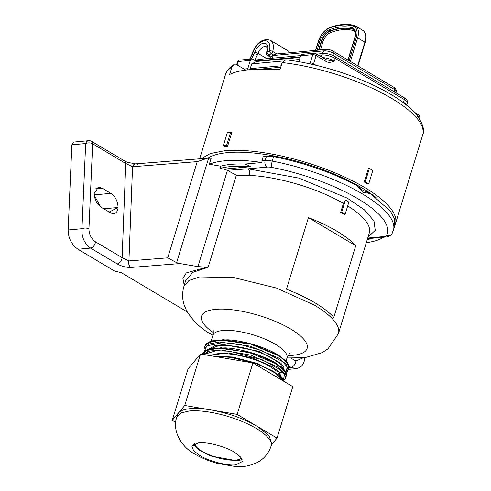 <?xml version="1.0" encoding="UTF-8"?>
<svg xmlns="http://www.w3.org/2000/svg" width="491" height="491" viewBox="0 0 491 491"><rect width="100%" height="100%" fill="white"/><g stroke="black" fill="none" stroke-linecap="round" stroke-linejoin="round"><path stroke-width="0.74" d="M404.67 103.662L403.522 102.263L403.835 103.024M322.507 57.607A9.869 3.118 17 0 1 334.414 61.154C330.83 62.578 328.068 62.701 326.134 61.516L325.772 59.546L325.195 59.429M414.195 112.144L418.719 114.839A2.467 1.43 120.7 0 1 419.081 116.809L418.78 117.785M419.467 118.828L419.817 117.68A2.467 0.779 -163 0 0 419.081 116.809L417.289 115.747M321.255 56.858L321.838 54.955A2.467 1.854 -95.2 0 1 323.342 53.525C327.184 53.396 331.026 54.391 334.88 56.496A2.467 1.43 120.7 0 1 335.236 58.466L334.414 61.154L326.632 59.902L315.756 53.587A2.467 2.467 0 0 0 314.265 53.249L302.1 54.366A2.467 1.854 -95.2 0 0 300.602 55.796L298.792 61.7M326.134 61.516L316.112 55.557A2.467 0.779 -163 0 0 312.767 54.679L314.265 53.249M246.74 69.986L247.777 68.685L250.318 60.405A2.467 1.854 -95.2 0 1 251.822 58.975A2.467 1.854 -95.2 0 1 252.73 59.19L256.529 61.455L300.087 57.459M250.318 60.405L238.153 61.516A2.467 1.854 -95.2 0 1 239.657 60.086A2.467 2.467 0 0 0 237.521 61.823L236.631 64.72M249.931 69.661L251.705 63.873L256.529 61.455M245.887 70.09L236.975 64.898L233.556 64.83L231.869 67.15A103.116 32.596 -163 0 0 225.479 74.534L199.659 158.814M282.147 62.541A103.116 32.596 17 0 1 381.237 92.652A103.116 32.596 17 0 1 422.671 134.957C424.936 130.054 422.763 123.18 416.159 114.348C410.01 107.167 400.809 100.072 388.559 93.075C360.959 77.099 319.279 63.609 285.823 59.792L282.147 62.541L279.901 69.882C268.104 68.973 257.953 68.918 249.434 69.704C240.878 70.483 234.275 72.079 229.616 74.491L231.869 67.15M251.705 63.873L282.951 61.007M290.169 60.35L299.467 59.497M223.307 145.815L224.369 146.441L225.97 146.281A103.116 32.596 17 0 1 227.609 146.146L231.727 132.717L230.666 132.091L227.425 132.386L223.307 145.815L226.554 145.52L230.666 132.091M201.236 158.685L210.357 153.53L224.596 150.755A103.116 32.596 17 0 1 337.673 173.967A103.116 32.596 17 0 1 395.402 223.933A103.116 32.596 17 0 1 395.028 224.964M364.236 182.001A103.116 32.596 17 0 1 367.691 184.057L368.686 183.965L372.798 170.543L369.342 168.487L368.348 168.579L364.236 182.001L365.23 181.909L368.686 183.965M237.092 64.972L238.153 61.516L237.521 61.823M250.668 69.599L250.238 68.654L281.147 65.819M226.554 145.52L227.609 146.146M207.908 158.163A98.679 31.197 17 0 1 227.707 152.609A98.679 31.197 17 0 1 376.689 198.057M365.23 181.909L369.342 168.487M289.678 52.776A14.804 8.58 -59.3 0 0 287.64 50.567L270.363 40.287C262.703 38.126 256.695 42.373 252.331 53.028A2.467 0.779 17 0 1 252.963 52.721L249.575 59.601M277.433 69.697L280.03 69.458M343.424 203.354L340.68 212.302L342.43 213.327A80.794 25.538 -163 0 1 344.136 214.358L345.13 214.266L348.862 202.089L345.406 200.033L343.424 203.354A80.794 25.538 -163 0 0 249.354 175.379L236.318 175.269L227.437 170.352L224.142 169.131L220.011 168.431L220.698 166.191L209.326 164.258L211.167 158.249L207.638 158.182L135.565 163.884A4.935 3.658 -94.5 0 1 137.327 164.325M209.326 164.258A98.679 31.197 17 0 1 225.209 160.753A98.679 31.197 17 0 1 262.034 162.509L261.887 160.852L263.256 156.377L266.496 156.077L265.128 160.551L261.887 160.852M383.539 237.208A98.679 31.197 17 0 1 366.317 242.658M273.34 54.839L271.278 53.611A2.467 1.43 -59.3 0 0 272.683 51.598A2.467 1.43 -59.3 0 0 272.714 51.494A2.467 0.865 -164.7 0 0 269.332 50.72A12.336 7.15 -59.3 0 0 269.823 48.069A12.336 7.15 -59.3 0 0 263.293 41.017A12.336 7.15 -59.3 0 0 252.963 52.721M270.86 57.386L267.589 55.446A2.467 1.43 -59.3 0 0 268.166 55.563A2.467 1.43 -59.3 0 0 269.068 55.188A2.467 1.215 -125.5 0 1 268.27 54.532A2.467 1.215 -125.5 0 1 267.122 52.298L267.399 51.402A9.624 5.579 -59.3 0 0 263.765 43.251A9.624 5.579 -59.3 0 0 254.761 52.512A9.624 5.579 -59.3 0 0 254.743 52.562L251.478 59.006M271.468 56.612L269.068 55.188L271.278 53.611A2.467 1.215 -125.5 0 1 269.332 50.72L267.122 52.298A2.467 0.779 17 0 0 266.49 52.598L266.766 51.702C267.81 45.823 266.453 47.701 266.453 46.86A7.156 4.149 -59.3 0 0 258.094 53.439L254.755 60.399M68.145 229.978L81.954 228.714C81.512 237.122 84.384 243.585 90.571 248.09A4.935 2.86 -59.3 0 0 95.457 241.805L122.124 257.671C121.523 261.04 119.896 263.133 117.239 263.955L90.571 248.09L77.94 249.25C71.52 244.543 68.255 238.117 68.145 229.978L71.864 144.82L73.834 142.059L88.681 140.696A4.935 3.707 84.8 0 0 85.673 143.556C88.184 142.586 90.51 142.666 92.646 143.802L125.757 163.497L122.124 257.671L128.924 260.917L132.552 166.744A4.935 3.658 -94.5 0 1 135.565 163.884L127.298 162.269L124.757 161.066L125.757 163.497L132.552 166.744L197.235 161.625L207.638 158.182M117.239 263.955C121.75 266.38 126.322 267.546 130.956 267.454A4.935 3.658 85.5 0 1 128.924 260.917L167.75 257.849L176.613 262.654L180.007 263.575L197.934 266.619L208.129 267.27L192.895 272.327L185.776 280.312L183.947 286.278C182.136 292.605 182.179 298.755 184.076 304.739L186.77 311.122C193.693 321.771 201.997 329.578 211.682 334.531L212.928 335.261M220.698 166.191A90.043 28.466 17 0 1 231.255 164.35A90.043 28.466 17 0 1 245.212 164.049L262.034 162.509M227.235 170.297L248.121 168.836L298.786 178.086L347.278 198.149L364.304 209.78L373.958 220.889L375.241 230.328L368.017 237.11M224.142 169.131L250.999 166.67L245.212 164.049M357 185.666L362.02 189.784L370.355 193.607L363.144 192.294L357 185.666C331.965 172.433 304.175 162.748 273.628 156.617L266.496 156.077M367.728 238.055L383.999 236.564A4.935 3.707 84.8 0 0 385.822 237C388.258 237.018 390.351 235.852 392.1 233.501L394.758 226.032L394.635 219.047L390.382 211.087L370.355 193.607M257.738 54.605L254.387 53.728L251.828 54.661L252.331 53.028M250.999 166.67A90.043 28.466 -163 0 0 230.574 166.59A90.043 28.466 -163 0 0 220.011 168.431M77.94 249.25L114.483 270.989L121.394 272.726L187.175 311.865M367.194 239.786A90.043 28.466 -163 0 0 371.405 238.319M94.284 195.387L100.71 206.993M288.818 367.507L290.973 367.311L296.153 368.655L299.663 367.544C302.849 365.396 304.481 362.358 304.567 358.43L304.598 357.7M315.001 302.843A80.794 25.538 -163 0 0 286.48 289.211L308.422 217.605C319.156 221.779 328.663 226.32 336.943 231.23A80.794 25.538 -163 0 1 355.736 245.752L333.794 317.358A80.794 25.538 -163 0 0 315.001 302.843M109.168 212.063L118.049 207.49C117.883 210.295 116.938 212.18 115.213 213.137L113.519 213.585L111.218 213.168L101.391 207.435C96.807 204.115 94.413 199.407 94.211 193.307L98.538 187.231L102.232 188.219L110.868 193.362C115.453 196.658 117.846 201.365 118.049 207.49L103.693 208.81M355.736 245.752L308.422 217.605M345.13 214.266L341.675 212.21L340.68 212.302M345.406 200.033L341.675 212.21M280.877 376.928L277.483 371.662L268.841 365.77C254.491 357.792 229.07 351.844 215.635 353.986L209.657 355.564M283.344 368.87L279.95 363.61L271.308 357.718C256.959 349.733 231.543 343.786 218.102 345.928L209.774 348.929M279.103 373.369L282.319 371.681M271.517 444.674L277.034 438.113L292.808 386.644L252.908 362.91L200.518 354.017L188.028 368.858L172.255 420.327L175.704 422.377M200.518 354.017L184.751 405.48L172.255 420.327M252.908 362.91L237.141 414.379L184.751 405.48M277.034 438.113L237.141 414.379M177.472 414.76L178.503 412.906C180.473 410.623 184.334 409.212 190.097 408.665C195.909 408.15 202.863 408.573 210.946 409.93C228.247 413.078 243.634 418.516 257.088 426.243L269 435.615L271.824 443.674L271.118 445.969A49.339 15.595 17 0 0 256.388 428.539A49.339 15.595 17 0 0 189.391 410.955L180.768 413.017L176.772 417.055L177.472 414.76M198.622 442.839C206.545 441.556 226.265 446.822 234.459 452.242L240.651 457.047L242.345 461.565L235.588 464.83C227.664 466.112 207.945 460.846 199.751 455.421L193.558 450.621L191.864 446.098L198.622 442.839M242.124 459.257A26.397 8.347 17 0 1 236.828 460.736L210.97 456.029L199.278 450.247L193.337 444.312M406.45 105.062A9.869 3.118 17 0 0 403.522 102.263L404.345 99.581A9.869 3.118 17 0 1 407.291 103.067L406.634 105.209M318.555 55.256L321.838 54.955A9.869 3.118 17 0 1 335.236 58.466L404.345 99.581A2.467 1.43 120.7 0 0 403.983 97.605C406.971 99.593 408.076 101.416 407.291 103.067M315.756 53.587A2.467 1.43 -59.3 0 1 316.112 55.557L313.577 63.836A2.467 0.779 -163 0 0 310.226 62.958L306.973 63.259M315.977 65.266L313.577 63.836A2.467 1.43 -59.3 0 0 313.436 64.671M300.602 55.796L312.767 54.679L310.226 62.958A2.467 1.854 84.8 0 1 309.747 63.842M255.295 60.718L258.462 59.472A2.467 1.854 84.8 0 0 256.959 60.902L256.799 61.43M255.897 61.074A9.869 3.118 17 0 1 256.959 60.902L300.253 56.931M394.377 91.891L394.482 89.503L334.015 53.531A7.457 2.357 -163 0 0 323.888 50.874L321.924 53.654M333.905 55.962L334.015 53.531A4.935 2.86 120.7 0 0 333.015 51.107L393.481 87.073A4.935 2.86 120.7 0 1 394.482 89.503A7.457 2.357 -163 0 1 396.74 91.848L396.845 93.364M271.646 58.263L273.604 55.483L323.888 50.874A4.935 3.707 84.8 0 1 326.214 49.425C329.203 49.499 331.468 50.057 333.015 51.107M247.777 68.685L243.929 69.035M271.83 56.152L275.93 54.035A4.935 3.707 84.8 0 0 273.604 55.483A7.457 2.357 -163 0 0 271.83 56.152L270.056 58.411M259.567 69.182L280.711 67.242M276.844 53.949L272.714 51.494A14.804 8.58 -59.3 0 0 273.303 48.314A14.804 8.58 -59.3 0 0 270.363 40.287M266.926 58.693L258.094 53.439A2.467 0.779 -163 0 0 254.743 52.562M176.613 262.654L208.644 158.127M227.437 170.352L197.934 266.619M392.1 233.501A4.935 4.671 -150.5 0 1 386.435 235.545A98.188 31.037 -163 0 0 271.965 167.443A9.869 3.118 -163 0 0 267.208 167.087L248.121 168.836C249.606 170.365 250.017 172.55 249.354 175.379M267.208 167.087A4.935 3.707 -95.2 0 1 265.128 160.551A14.804 4.677 -163 0 1 272.26 161.091A4.935 1.498 100.9 0 0 271.965 167.443M266.766 51.702A2.467 0.779 17 0 1 267.399 51.402M167.75 257.849L197.235 161.625M130.956 267.454L180.007 263.575M288.855 366.053L290.973 367.311A4.935 2.86 120.7 0 0 295.864 361.026L302.984 357.871M206.097 267.356L186.304 272.904L182.91 278.415L184.235 285.332M236.318 175.269L208.129 267.27M71.864 144.82L85.673 143.556L81.954 228.714C84.483 227.763 86.809 227.842 88.932 228.959L92.646 143.802A4.935 2.86 120.7 0 0 91.651 141.371L124.757 161.066M383.999 236.564A9.869 3.118 -163 0 0 386.435 235.545M273.628 156.617L272.26 161.091A103.116 32.596 -163 0 1 393.389 230.512M315.762 50.383L318.653 40.949C320.875 34.64 324.447 30.362 329.375 28.116C338.041 24.851 345.928 24.127 353.035 25.949A0.988 0.792 -75.3 0 1 354.14 25.477A14.804 8.58 120.7 0 1 355.459 26.023L362.714 30.338C365.955 32.553 366.771 36.616 365.175 42.514A0.988 0.313 -163 0 0 364.881 42.171L357.651 65.757M362.714 30.338A14.804 8.58 120.7 0 1 364.881 42.171L357.626 37.85L350.396 61.443M329.375 28.116A0.988 0.651 -110.8 0 1 329.719 27.606C338.551 24.268 346.64 23.531 353.974 25.403L355.459 26.023A14.804 8.58 120.7 0 1 357.626 37.85A0.988 0.313 -163 0 0 356.288 37.5L349.175 60.712M317.063 50.266L319.954 40.833C321.851 35.42 324.919 31.755 329.142 29.828C337.587 26.649 345.277 25.943 352.2 27.717C355.459 28.951 356.386 32.253 354.987 37.617L348.107 60.08M353.035 25.949C356.834 27.392 357.921 31.24 356.288 37.5M354.987 37.617A0.988 0.313 -163 0 0 354.735 37.739L347.923 59.97M320.457 49.953L322.98 41.741A9.869 5.72 120.7 0 1 330.639 32.572A74.006 42.901 120.7 0 1 353.097 30.516A9.869 5.72 120.7 0 1 355.159 32.056M318.972 50.088L321.636 41.385L321.292 41.183L318.549 50.125M319.954 40.833A0.988 0.313 17 0 1 321.292 41.183A10.857 6.291 -59.3 0 1 329.719 31.099A0.988 0.651 69.2 0 1 329.142 29.828M315.541 50.401L318.401 41.072A0.988 0.313 17 0 1 318.653 40.949M291.071 358.172L295.864 361.026M347.689 205.913A80.794 25.538 -163 0 1 369.3 232.918L338.44 333.616A80.794 25.538 -163 0 0 314.32 305.077L276.372 288.021L233.845 277.593L199.579 276.942L188.98 280.471L183.947 286.278M110.868 193.362L94.235 194.884M95.647 188.826L102.232 188.219M95.457 241.805C91.295 238.816 89.117 234.532 88.932 228.959M352.2 27.717A0.988 0.792 104.7 0 0 352.477 29.012A74.994 43.472 -59.3 0 0 329.719 31.099L330.062 31.301A10.857 6.291 -59.3 0 0 321.636 41.385A0.988 0.313 17 0 0 322.98 41.741M354.735 37.739C355.772 33.204 355.343 30.43 353.44 29.417A10.857 6.291 -59.3 0 0 352.477 29.012L352.82 29.221A74.994 43.472 -59.3 0 0 330.062 31.301A0.988 0.651 69.2 0 1 330.639 32.572M353.606 29.515A10.857 6.291 -59.3 0 0 352.82 29.221A0.988 0.792 104.7 0 1 353.097 30.516M304.432 357.718L304.567 358.43M288.113 355.527A55.164 17.437 -163 0 0 290.617 328.982A55.164 17.437 -163 0 0 218.151 309.158A55.164 17.437 -163 0 0 213.364 332.622M290.813 352.845C289.782 353.06 288.505 354.778 286.983 357.994A38.734 12.244 -163 0 0 275.414 344.314A38.734 12.244 -163 0 0 222.828 330.511A38.734 12.244 -163 0 0 212.916 335.298C213.462 331.781 213.364 329.645 212.628 328.884M275.169 369.748L276.586 369.674M277.611 371.791L278.882 371.712M288.186 367.998L288.027 363.941L278.618 355.269L251.852 344.093L223.153 339.662L208.288 342.601M285.688 372.276L274.162 362.143L254.234 353.612L221.079 347.72L205.821 350.66M288.72 367.882L286.953 362.413L279.127 355.92L250.723 344.13L219.968 339.999L209.54 341.994L204.679 346.609M202.231 354.6C203.292 351.538 206.465 349.494 211.756 348.463L225.424 347.855C242.081 348.794 264.164 355.717 276.175 363.322L283.608 369.152C285.922 371.619 286.805 373.884 286.253 375.94L284.516 370.509L276.783 364.058L248.655 352.293L217.973 348.033L207.417 349.911L202.323 354.324M288.045 370.085L286.339 364.426L278.514 357.933L250.109 346.137L219.354 342.012L208.927 344.007L204.084 348.555L204.01 351.838M286.253 375.94L285.639 377.953L284.117 372.804L277.12 366.691L251.067 355.177L221.103 350.009L209.706 351.01L202.9 354.416M285.885 372.411L287.235 367.029L282.65 361.658L261.66 350.488L239.32 344.271L222.785 342.558L206.834 345.879L204.188 351.679M204.772 353.655L205.361 354.84M283.319 380.531L284.485 374.523L280.103 369.643L262.028 359.651L229.254 351.182L215.844 350.746L203.612 354.539M279.95 372.902L282.478 371.73M282.718 371.552L283.902 367.366L280.901 363.211L258.579 351.194L223.859 344.608L215.095 345.529L208.153 349.451M208.086 349.549L207.38 352.869M281.582 377.702L279.017 371.853L271.523 366.249L252.362 357.982L228.536 352.992L208.104 355.3M283.221 380.341L273.898 371.515L255.136 362.806L232.464 357.006L212.566 356.061M283.595 381.163L274.757 372.399L256.376 363.598L233.753 357.546L213.444 356.208M280.085 379.077L260.641 367.507M277.243 377.383L264.845 370.011M194.663 443.661A24.667 7.801 -163 0 0 210.05 455.145A24.667 7.801 -163 0 0 235.6 460.085A24.667 7.801 -163 0 0 241.394 457.98M334.88 56.496L403.983 97.605M419.817 117.68A2.467 2.467 0 0 0 418.719 114.839M258.462 59.472L300.664 55.6M316.677 54.133L323.342 53.525M251.822 58.975L239.657 60.086M395.402 223.933L422.671 134.957M225.479 74.534C226.204 71.244 228.898 68.01 233.556 64.83M275.93 54.035L326.214 49.425M393.481 87.073C394.874 87.515 395.961 89.104 396.74 91.848M367.538 238.675L385.822 237M249.637 59.172L251.828 54.661M266.49 52.598A2.467 2.467 0 0 0 267.589 55.446M365.175 42.514L357.994 65.96M288.266 369.373L296.153 368.649M91.651 141.371A4.935 4.935 0 0 0 88.681 140.696M318.401 41.072C320.721 34.456 324.49 29.963 329.719 27.606M286.99 357.957L304.917 357.663L322.151 352.636L327.982 348.849L338.44 333.616M211.099 341.227L212.916 335.298M286.044 361.057L286.983 357.994M285.94 372.54L287.37 371.276L288.726 367.882C289.273 365.826 288.395 363.561 286.075 361.094L278.642 355.269C266.631 347.659 244.549 340.742 227.898 339.803L214.229 340.41C208.933 341.441 205.76 343.485 204.698 346.542L204.084 348.555M283.473 380.593L285.639 377.953M283.706 381.231L282.215 378.481L278.422 374.694L257.634 363.708L225.099 356.073L212.468 356.043M176.772 417.055C171.402 432.743 183.984 448.891 195.111 454.2C201.463 457.962 208.853 461.024 217.298 463.387L234.986 466.45L243.475 466.352C245.942 466.468 250.158 465.364 256.112 463.044C263.471 459.496 268.473 453.807 271.118 445.969"/></g></svg>
